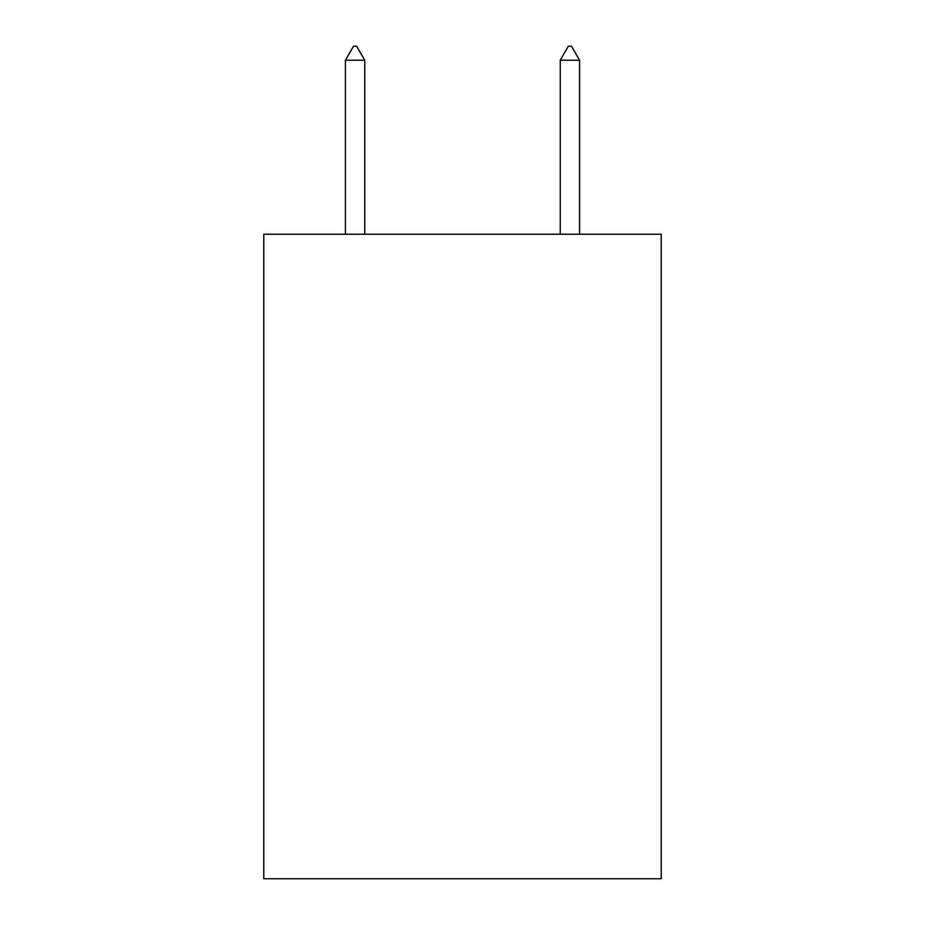 <?xml version="1.0" encoding="UTF-8"?>
<svg xmlns="http://www.w3.org/2000/svg" width="925" height="925" viewBox="0 0 925 925"><rect width="100%" height="100%" fill="white"/><g stroke="black" fill="none" stroke-linecap="round" stroke-linejoin="round"><path stroke-width="1.39" d="M661.225 234.233L661.225 878.75L263.775 878.75L263.775 234.233L661.225 234.233M364.751 60.218L356.692 46.25L353.466 46.25L345.418 60.218L364.751 60.218L364.751 234.233M345.418 60.218L345.418 234.233M568.308 46.25L571.534 46.25L579.582 60.218L560.249 60.218L568.308 46.25M579.582 234.233L579.582 60.218M560.249 234.233L560.249 60.218"/></g></svg>
